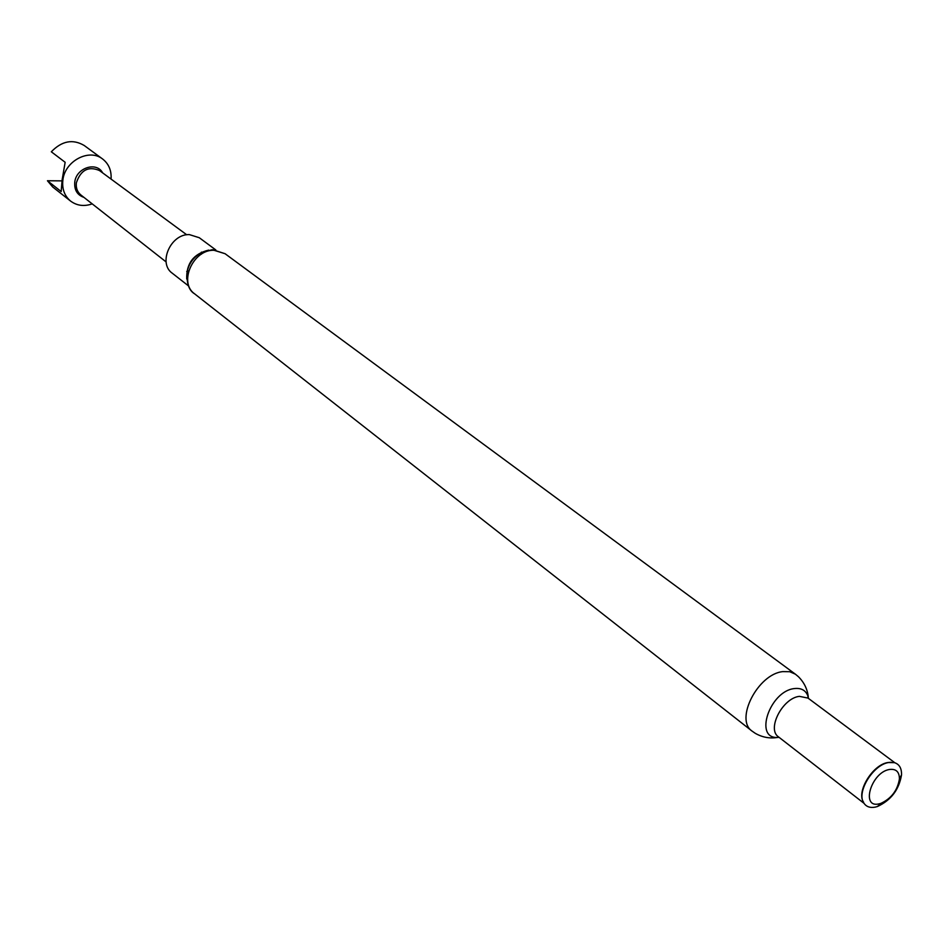 <?xml version="1.0" encoding="UTF-8"?>
<svg xmlns="http://www.w3.org/2000/svg" width="949" height="949" viewBox="0 0 949 949"><rect width="100%" height="100%" fill="white"/><g stroke="black" fill="none" stroke-linecap="round" stroke-linejoin="round"><path stroke-width="1.42" d="M102.622 172.86C96.513 161.152 76.086 167.914 74.757 182.22C74.188 189.978 77.249 195.031 83.963 197.392M111.069 179.088C111.602 170.535 108.791 163.845 102.634 159.017C89.242 148.127 64.734 161.033 62.871 180.156C61.922 188.981 64.508 195.968 70.617 201.105C76.928 205.743 84.129 206.668 92.219 203.881M166.122 261.936L80.879 194.972C77.308 191.971 75.801 187.914 76.371 182.777C80.736 169.978 88.423 165.897 99.455 170.535L186.763 234.806M102.634 159.017L84.224 145.505C72.824 138.791 61.851 140.891 51.317 151.793L65.149 162.291L62.171 179.622L61.175 191.544L47.45 180.749L52.681 186.965L70.617 201.105M186.728 271.438L188.721 270.833M215.826 249.967L199.278 237.725L189.373 234.605C170.713 233.727 157.736 263.229 172.279 273.217L188.495 285.898M863.566 802.19C856.117 791.691 872.748 764.562 887.944 762.521L891.241 762.261M888.667 762.533L894.48 762.664C899.355 764.23 901.704 768.299 901.526 774.859C899.083 789.663 891.052 800.209 877.445 806.52L875.203 807.125C869.984 808.085 866.188 806.697 863.804 802.984C856.2 792.285 873.175 764.621 888.667 762.533M889.498 769.473C896.081 768.678 899.391 771.834 899.427 778.951C897.54 790.375 891.336 798.536 880.826 803.4L879.094 803.862C860.411 808.512 871.253 772.213 889.498 769.473M201.366 254.202L201.413 252.114M62.029 180.879L47.45 180.749M225.079 253.715L214.011 250.275C193.086 249.385 178.341 282.636 194.581 293.81L752.118 731.145C734.514 719.639 757.907 673.968 782.818 671.619L789.734 671.714L795.428 674.205L225.079 253.715L212.79 249.741M208.673 250.109C193.56 253.798 186.241 263.407 186.728 278.97M212.09 249.753L201.757 252.458C193.976 256.645 189.1 263.051 187.143 271.675C186.455 283.17 188.934 290.548 194.581 293.81M864.017 803.317L778.488 736.887C766.578 729.164 782.522 698.108 799.39 696.352L808.002 698.084L807.896 696.613L808.631 698.559M779.105 737.373L777.539 737.444C753.803 738.785 769.769 691.263 794.194 688.583C801.49 687.705 806.187 690.516 808.287 697.017C807.457 689.223 804.159 682.438 798.394 676.684L795.428 674.205M894.86 762.771L808.002 698.084M899.427 778.951L901.526 774.859M880.826 803.4L877.445 806.52M778.488 736.887L777.539 737.444C769.793 738.737 762.391 737.361 755.297 733.34L752.118 731.145"/></g></svg>
